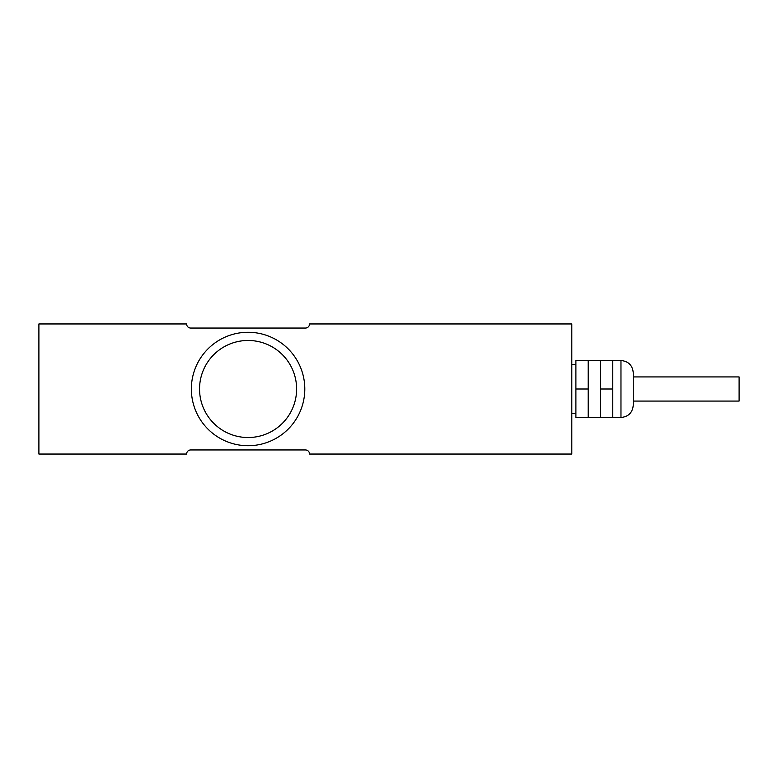 <?xml version="1.0" encoding="UTF-8"?>
<svg xmlns="http://www.w3.org/2000/svg" width="778" height="778" viewBox="0 0 778 778"><rect width="100%" height="100%" fill="white"/><g stroke="black" fill="none" stroke-linecap="round" stroke-linejoin="round"><path stroke-width="1.17" d="M633.263 372.818L633.263 405.182C632.533 412.651 628.439 416.755 620.97 417.475L620.97 360.525C628.439 361.245 632.533 365.349 633.263 372.818M620.97 360.525L612.772 360.525L612.772 417.475L575.895 417.475L575.895 360.525L588.187 360.525L588.187 417.475M588.187 389L575.895 389M612.772 360.525L600.48 360.525L600.48 417.475M612.772 389L600.48 389M633.263 376.931L739.1 376.931L739.1 401.069L633.263 401.069M191.359 389A56.726 56.726 0 0 0 248.075 445.726A56.726 56.726 0 0 0 304.801 389A56.726 56.726 0 0 0 248.075 332.274A56.726 56.726 0 0 0 191.359 389M38.9 323.949L38.9 454.051L186.613 454.051A4.094 4.094 0 0 1 190.707 449.956L305.453 449.956A4.094 4.094 0 0 1 309.547 454.051L571.801 454.051L571.801 323.949L309.547 323.949A4.094 4.094 0 0 1 305.453 328.044L190.707 328.044A4.094 4.094 0 0 1 186.613 323.949L38.9 323.949M199.547 389A48.528 48.528 0 0 0 248.075 437.528A48.528 48.528 0 0 0 296.613 389A48.528 48.528 0 0 0 248.075 340.472A48.528 48.528 0 0 0 199.547 389M600.48 360.525L588.187 360.525M575.895 364.415L571.801 364.415M575.895 413.585L571.801 413.585M620.97 417.475L612.772 417.475"/></g></svg>
